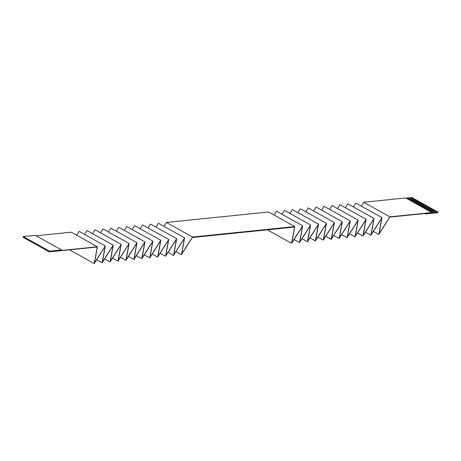 <?xml version="1.0" encoding="UTF-8"?>
<svg xmlns="http://www.w3.org/2000/svg" width="461" height="461" viewBox="0 0 461 461"><rect width="100%" height="100%" fill="white"/><g stroke="black" fill="none" stroke-linecap="round" stroke-linejoin="round"><path stroke-width="0.69" d="M55.234 251.251L49.223 251.862L23.05 237.277L24.358 238.003L23.05 237.277L23.332 236.597L35.341 235.369L61.52 249.954L49.506 251.187L49.223 251.862L97.236 247.044L94.211 263.571L105.131 246.433L102.14 262.758L113.054 245.621L110.07 261.946L120.984 244.814L117.999 261.133L128.913 244.002L125.928 260.321L136.842 243.189L133.857 259.514L144.771 242.377L141.786 258.702L152.7 241.564L149.71 257.889L160.63 240.757L157.639 257.077L168.559 239.945L165.568 256.27L176.488 239.132L173.497 255.457L184.417 238.32L181.427 254.645L192.341 237.513L294.55 227.054L291.611 243.368L302.479 226.242L299.541 242.561L310.409 225.429L307.47 241.748L318.338 224.616L315.399 240.936L326.267 223.81L323.322 240.123L334.19 222.997L331.252 239.317L342.12 222.185L339.181 238.504L350.049 221.372L347.11 237.692L357.978 220.56L355.039 236.879L365.907 219.753L362.968 236.067L373.836 218.94L370.898 235.26L381.766 218.128L378.827 234.447L389.827 217.102L437.95 212.02L389.891 216.843L379.098 233.79L381.962 217.655L371.168 234.603L374.032 218.468L363.239 235.415L366.103 219.275L355.31 236.228L358.174 220.087L347.381 237.035L350.245 220.9L339.452 237.847L342.316 221.712L331.522 238.66L334.392 222.519L323.593 239.472L326.463 223.331L315.67 240.279L318.534 224.144L307.741 241.091L310.605 224.956L299.811 241.904L302.675 225.769L291.882 242.716L294.746 226.576L192.542 237.035L181.697 253.988L184.613 237.847L173.768 254.8L176.684 238.66L165.839 255.613L168.755 239.472L157.91 256.425L160.826 240.279L149.981 257.232L152.896 241.091L142.057 258.045L144.967 241.904L134.128 258.857L137.038 242.716L126.199 259.67L129.109 243.529L118.27 260.482L121.18 244.336L110.34 261.289L113.256 245.148L102.411 262.102L105.327 245.961L94.482 262.914L97.398 246.773L49.298 251.694L61.307 250.461L61.52 249.954L61.307 250.461L97.398 246.773L71.219 232.183L36.079 235.778L71.219 232.183L97.398 246.773L94.482 262.914L105.327 245.961L79.148 231.376L76.682 235.231L79.148 231.376L105.327 245.961L102.411 262.102L113.256 245.148L87.077 230.563L84.611 234.419L87.077 230.563L113.256 245.148L110.34 261.289L121.18 244.336L95.006 229.751L92.54 233.606L95.006 229.751L121.18 244.336L118.27 260.482L129.109 243.529L102.936 228.938L100.469 232.793L102.936 228.938L129.109 243.529L126.199 259.67L137.038 242.716L110.865 228.126L108.398 231.987L110.865 228.126L137.038 242.716L134.128 258.857L144.967 241.904L118.794 227.319L116.328 231.174L118.794 227.319L144.967 241.904L142.057 258.045L152.896 241.091L126.723 226.507L124.257 230.362L126.723 226.507L152.896 241.091L149.981 257.232L160.826 240.279L134.647 225.694L132.186 229.549L134.647 225.694L160.826 240.279L157.91 256.425L168.755 239.472L142.576 224.882L140.109 228.737L142.576 224.882L168.755 239.472L165.839 255.613L176.684 238.66L150.505 224.069L148.039 227.93L150.505 224.069L176.684 238.66L173.768 254.8L184.613 237.847L158.434 223.262L155.968 227.117L158.434 223.262L184.613 237.847L181.697 253.988L192.542 237.035L166.363 222.45L268.573 211.991L166.363 222.45L163.897 226.305L166.363 222.45L192.542 237.035L294.746 226.576L268.573 211.991L294.746 226.576L291.882 242.716L302.675 225.769L276.502 211.178L274.041 215.039L276.502 211.178L302.675 225.769L299.811 241.904L310.605 224.956L307.741 241.091L318.534 224.144L315.67 240.279L326.463 223.331L323.593 239.472L334.392 222.519L331.522 238.66L342.316 221.712L339.452 237.847L350.245 220.9L347.381 237.035L358.174 220.087L355.31 236.228L366.103 219.275L363.239 235.415L374.032 218.468L371.168 234.603L381.962 217.655L379.098 233.79L389.891 216.843L431.986 212.538L405.807 197.948L363.712 202.258L405.807 197.948L431.945 212.63L437.95 212.02L437.668 212.694L437.881 212.187L389.827 217.102L378.827 234.447L373.347 231.393L378.827 234.447L381.766 218.128L370.898 235.26L365.417 232.206L370.898 235.26L373.836 218.94L362.968 236.067L357.488 233.018L362.968 236.067L365.907 219.753L355.039 236.879L349.565 233.831L355.039 236.879L357.978 220.56L347.11 237.692L341.636 234.637L347.11 237.692L350.049 221.372L339.181 238.504L333.706 235.45L339.181 238.504L342.12 222.185L331.252 239.317L325.777 236.263L331.252 239.317L334.19 222.997L323.322 240.123L317.848 237.075L323.322 240.123L326.267 223.81L315.399 240.936L309.919 237.882L315.399 240.936L318.338 224.616L307.47 241.748L301.99 238.694L307.47 241.748L310.409 225.429L299.541 242.561L294.06 239.507L299.541 242.561L302.479 226.242L291.611 243.368L267.328 229.837L291.611 243.368L294.55 227.054L192.341 237.513L181.427 254.645L184.417 238.32L173.497 255.457L176.488 239.132L165.568 256.27L168.559 239.945L157.639 257.077L160.63 240.757L149.71 257.889L152.7 241.564L141.786 258.702L144.771 242.377L133.857 259.514L136.842 243.189L125.928 260.321L128.913 244.002L117.999 261.133L120.984 244.814L110.07 261.946L113.054 245.621L102.14 262.758L105.131 246.433L94.211 263.571L97.236 247.044L55.234 251.251M24.571 237.985L25.77 238.792L24.571 237.985M281.971 214.227L284.425 210.366L310.605 224.956L284.425 210.366L281.971 214.227M289.9 213.42L292.355 209.559L318.534 224.144L292.355 209.559L289.9 213.42M297.829 212.607L300.284 208.747L326.463 223.331L300.284 208.747L297.829 212.607M305.758 211.795L308.213 207.934L334.392 222.519L308.213 207.934L305.758 211.795M313.682 210.982L316.142 207.122L342.316 221.712L316.142 207.122L313.682 210.982M321.611 210.17L324.071 206.315L350.245 220.9L324.071 206.315L321.611 210.17M329.54 209.363L332.001 205.502L358.174 220.087L332.001 205.502L329.54 209.363M337.469 208.551L339.93 204.69L366.103 219.275L339.93 204.69L337.469 208.551M345.398 207.738L347.859 203.877L374.032 218.468L347.859 203.877L345.398 207.738M353.328 206.926L355.788 203.065L381.962 217.655L355.788 203.065L353.328 206.926M361.257 206.113L363.712 202.258L389.891 216.843L363.712 202.258L361.257 206.113M405.766 198.046L411.777 197.429L414.445 199.06L411.777 197.429L405.766 198.046M23.332 236.597L23.119 237.104L49.298 251.694L49.506 251.187L23.332 236.597L49.506 251.187L61.52 249.954L35.341 235.369L23.332 236.597M414.491 198.945L416.462 200.183L414.491 198.945L408.486 199.561L414.491 198.945M416.508 200.068L418.473 201.301L416.508 200.068L410.497 200.685L416.508 200.068M418.519 201.192L420.484 202.425L418.519 201.192L412.514 201.803L418.519 201.192M420.536 202.31L422.501 203.549L420.536 202.31L414.525 202.926L420.536 202.31M422.547 203.434L424.512 204.667L422.547 203.434L416.542 204.05L422.547 203.434M424.558 204.557L426.529 205.79L424.558 204.557L418.553 205.174L424.558 204.557M426.575 205.681L428.54 206.914L426.575 205.681L420.565 206.292L426.575 205.681M428.586 206.799L430.557 208.038L428.586 206.799L422.581 207.415L428.586 206.799M430.603 207.923L432.568 209.156L430.603 207.923L424.593 208.539L430.603 207.923M432.614 209.046L434.579 210.279L432.614 209.046L426.609 209.657L432.614 209.046M434.625 210.164L436.596 211.403L434.625 210.164L428.621 210.781L434.625 210.164M436.642 211.288L437.95 212.02L436.642 211.288L430.637 211.904L436.642 211.288M429.226 211.121L435.23 210.504L429.226 211.121M427.214 209.997L433.219 209.38L427.214 209.997M425.198 208.873L431.202 208.257L425.198 208.873M423.186 207.75L429.191 207.139L423.186 207.75M421.17 206.632L427.18 206.015L421.17 206.632M419.158 205.508L425.163 204.891L419.158 205.508M417.142 204.384L423.152 203.774L417.142 204.384M415.131 203.261L421.135 202.65L415.131 203.261M413.119 202.143L419.124 201.526L413.119 202.143M411.103 201.019L417.113 200.402L411.103 201.019M409.091 199.895L415.096 199.285L409.091 199.895M96.896 247.079L97.202 247.246L96.896 247.079M69.628 249.868L94.211 263.571L69.628 249.868M96.672 259.71L102.14 262.758L96.672 259.71M104.601 258.898L110.07 261.946L104.601 258.898M112.53 258.085L117.999 261.133L112.53 258.085M120.459 257.278L125.928 260.321L120.459 257.278M128.383 256.466L133.857 259.514L128.383 256.466M136.312 255.653L141.786 258.702L136.312 255.653M144.241 254.841L149.71 257.889L144.241 254.841M152.17 254.028L157.639 257.077L152.17 254.028M160.1 253.222L165.568 256.27L160.1 253.222M168.029 252.409L173.497 255.457L168.029 252.409M175.958 251.597L181.427 254.645L175.958 251.597M407.075 198.777L413.085 198.161L407.075 198.777M425.866 213.414L425.659 213.927L437.668 212.694L425.659 213.927L425.866 213.414M424.921 213.512L425.659 213.927L424.921 213.512M407.42 198.847L413.039 198.276L407.42 198.847M409.437 199.97L415.05 199.394L409.437 199.97M411.448 201.094L417.061 200.518L411.448 201.094M413.459 202.212L419.078 201.641L413.459 202.212M415.476 203.336L421.089 202.759L415.476 203.336M417.487 204.459L423.106 203.883L417.487 204.459M419.504 205.583L425.117 205.007L419.504 205.583M421.515 206.701L427.128 206.13L421.515 206.701M423.532 207.825L429.145 207.248L423.532 207.825M425.543 208.948L431.156 208.372L425.543 208.948M427.554 210.066L433.173 209.496L427.554 210.066M429.571 211.19L435.184 210.614L429.571 211.19"/></g></svg>
